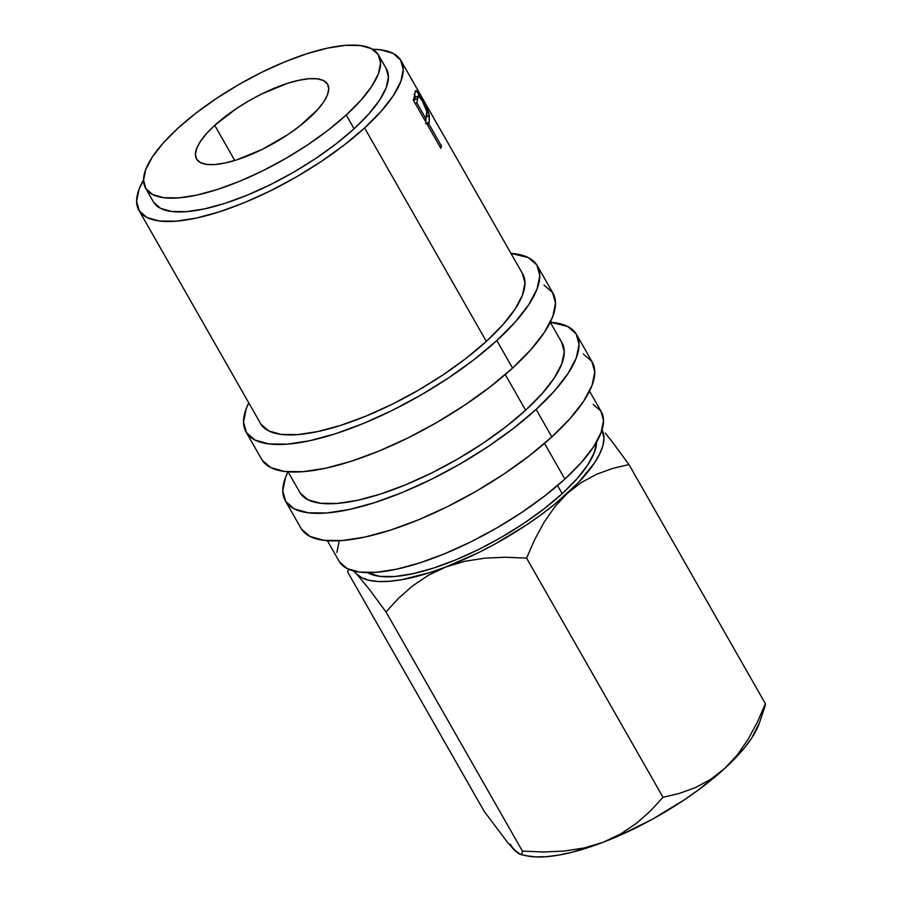 <?xml version="1.0" encoding="UTF-8"?>
<svg xmlns="http://www.w3.org/2000/svg" width="902" height="902" viewBox="0 0 902 902"><rect width="100%" height="100%" fill="white"/><g stroke="black" fill="none" stroke-linecap="round" stroke-linejoin="round"><path stroke-width="1.35" d="M537.31 265.74A167.671 54.661 150.3 0 0 510.938 253.349L528.279 257.577L536.837 264.951L539.802 275.561L537.073 288.978L528.764 304.684L515.177 322.104L496.855 340.539L512.562 368.084A167.671 54.661 -29.7 0 0 553.016 293.274L537.31 265.74A167.671 54.661 150.3 0 1 496.855 340.539L474.486 359.3L448.925 377.656L421.178 394.896L392.291 410.365L363.371 423.478L335.544 433.715L309.882 440.695L287.355 444.145L268.83 443.919L255.029 440.052L246.483 432.667L243.517 422.068L246.246 408.651L248.772 402.878A167.671 54.661 150.3 0 0 246.009 431.889L261.715 459.422A167.671 54.661 -29.7 0 0 363.777 456.953A167.671 54.661 -29.7 0 0 512.562 368.084L496.855 340.539A167.671 54.661 150.3 0 1 348.071 429.42A167.671 54.661 150.3 0 1 246.009 431.889M576.57 334.586A167.671 54.661 150.3 0 0 550.288 322.194L567.55 326.423L576.096 333.796L579.073 344.395L576.344 357.812L568.034 373.529L554.448 390.949L536.126 409.384L551.832 436.918A167.671 54.661 -29.7 0 0 592.276 362.119L576.57 334.586A167.671 54.661 150.3 0 1 536.126 409.384L513.757 428.146L488.196 446.49L460.448 463.741L431.551 479.21L402.642 492.323L374.815 502.561L349.142 509.54L326.614 512.979L308.101 512.764L294.3 508.897L285.754 501.512L282.788 490.913L285.506 477.496L287.997 471.802A167.671 54.661 150.3 0 0 285.28 500.734L300.986 528.268A167.671 54.661 -29.7 0 0 403.047 525.798A167.671 54.661 -29.7 0 0 551.832 436.918L536.126 409.384A167.671 54.661 150.3 0 1 387.341 498.265A167.671 54.661 150.3 0 1 285.28 500.734M596.56 441.664L594.384 452.398L587.732 464.97L576.863 478.906L562.205 493.653A134.139 43.724 -29.7 0 1 367.565 572.612L379.787 576.355L394.602 576.536L412.62 573.773L433.163 568.192L455.42 560.007L478.556 549.521L501.659 537.141L523.87 523.34L544.312 508.66L562.205 493.653L557.56 485.513L562.205 493.653A134.139 43.724 -29.7 0 0 596.56 441.991M145.56 188.09L153.408 201.856A134.139 43.724 -29.7 0 0 235.061 199.883A134.139 43.724 -29.7 0 0 354.08 128.772L346.233 115.005A134.139 43.724 150.3 0 1 227.203 186.116A134.139 43.724 150.3 0 1 145.56 188.09A134.139 43.724 150.3 0 1 177.919 128.242L163.251 142.99L152.393 156.925L145.741 169.497L143.565 180.231L145.932 188.71L152.776 194.618L163.814 197.718L178.63 197.888L196.647 195.136L217.19 189.555L239.447 181.358L262.572 170.873L285.686 158.493L307.886 144.692L328.339 130.012L346.233 115.005L354.08 128.772A134.139 43.724 -29.7 0 0 386.439 68.935L378.592 55.169A134.139 43.724 150.3 0 1 346.233 115.005L360.89 100.257L371.759 86.333L378.412 73.75L380.588 63.016L378.209 54.537L371.376 48.64L360.338 45.54L345.522 45.359L327.494 48.122L306.962 53.703L284.705 61.888L261.569 72.374L238.466 84.754L216.255 98.555L195.813 113.235L177.919 128.242A134.139 43.724 150.3 0 1 296.95 57.142A134.139 43.724 150.3 0 1 378.592 55.169M327.358 540.659L339.118 561.269A150.905 49.193 -29.7 0 0 430.964 559.048A150.905 49.193 -29.7 0 0 564.866 479.052L544.526 443.389L564.866 479.052A150.905 49.193 -29.7 0 0 601.273 411.729L589.525 391.13M288.088 471.814L299.847 492.424A150.905 49.193 -29.7 0 0 391.693 490.203A150.905 49.193 -29.7 0 0 525.607 410.207L505.267 374.544L525.607 410.207A150.905 49.193 -29.7 0 0 562.014 342.884L550.254 322.285M138.852 210.166L260.577 423.579A150.905 49.193 -29.7 0 0 352.434 421.358A150.905 49.193 -29.7 0 0 486.336 341.373L364.6 127.949L486.336 341.373A150.905 49.193 -29.7 0 0 522.743 274.039L440.277 129.471A150.905 49.193 150.3 0 1 440.852 130.576L413.364 82.386A150.905 49.193 -29.7 0 0 412.789 81.281L401.007 60.626A150.905 49.193 150.3 0 1 364.6 127.949A150.905 49.193 150.3 0 1 230.698 207.945A150.905 49.193 150.3 0 1 138.852 210.166A150.905 49.193 150.3 0 1 143.565 179.904L139.055 189.251L136.597 201.326L139.269 210.865L146.97 217.506L159.383 220.99L176.048 221.193L196.32 218.092L219.423 211.812L244.476 202.6L270.487 190.796L296.487 176.871L321.473 161.345L344.474 144.827L364.6 127.949L381.095 111.352L393.317 95.68L400.804 81.541L403.25 69.465L400.578 59.927L392.889 53.286L380.475 49.79L372.56 49.283A150.905 49.193 150.3 0 1 401.007 60.626M413.319 100.099A150.905 49.193 -29.7 0 0 414.559 95.274L415.303 91.158L416.296 90.798L423.196 101.238L429.002 113.911L429.205 122.052A150.905 49.193 150.3 0 1 428.788 123.799L441.473 146.034A150.905 49.193 150.3 0 1 440.807 148.289L413.319 100.099L440.807 148.289A150.905 49.193 150.3 0 0 441.473 146.034L428.788 123.799L427.232 124.476L428.788 123.799A150.905 49.193 150.3 0 0 429.205 122.052L429.386 115.445C428.236 110.98 425.767 105.534 422.001 99.096C418.517 92.838 416.329 90.087 415.45 90.831L414.559 95.274A150.905 49.193 150.3 0 1 413.319 100.099M411.323 79.139A150.905 49.193 150.3 0 1 413.364 82.386L440.852 130.576A150.905 49.193 150.3 0 0 440.041 129.065L427.311 106.842A150.905 49.193 150.3 0 0 426.928 106.177A150.905 49.193 150.3 0 1 427.345 106.819L440.041 129.065A150.905 49.193 150.3 0 1 440.277 129.471M214.732 125.344L234.779 160.477L214.732 125.344A75.452 24.602 150.3 0 1 281.695 85.352A75.452 24.602 150.3 0 1 327.618 84.247A75.452 24.602 150.3 0 1 309.409 117.903A75.452 24.602 150.3 0 1 242.458 157.895A75.452 24.602 150.3 0 1 196.535 159.011A75.452 24.602 150.3 0 1 214.732 125.344L236.301 108.646L248.794 100.889L261.794 93.921L287.321 83.412L298.878 80.278L309.014 78.722L317.346 78.824L323.559 80.571L327.403 83.886L328.734 88.655L327.516 94.699L323.773 101.768L317.662 109.604L299.34 126.348L287.851 134.601L262.358 149.326L236.82 159.834L225.274 162.969L215.138 164.525L206.806 164.423L200.594 162.687L196.749 159.361L195.407 154.592L196.636 148.548L200.379 141.479L206.49 133.643L214.732 125.344M759.304 723.167L751.659 738.14L744.443 747.882L724.543 768.617L698.543 789.825L683.806 800.164L652.09 819.399L619.212 835.647L603.043 842.31L584.113 847.97L564.066 851.082L543.365 851.984L522.416 851.105L386 611.939L398.583 598.24L412.552 585.928L428.258 575.341L445.971 566.93L464.902 561.258L484.949 558.146L505.661 557.244L526.599 558.124L534.638 539.7L543.974 522.416L554.843 506.789L567.459 493.236A142.516 46.464 150.3 0 1 445.971 566.93L464.902 561.258L484.949 558.146L505.661 557.244L526.599 558.124L534.638 539.7L543.974 522.416L554.843 506.789L567.459 493.236A142.516 46.464 150.3 0 0 602.006 429.938L603.968 438L602.964 445.362L599.819 453.661L594.587 462.771L578.272 482.728L555.125 503.88L541.471 514.456L526.734 524.784L495.018 544.019L478.579 552.599L445.971 566.93L430.355 572.443L401.818 579.693L389.382 581.294L378.479 581.519L369.268 580.358L361.916 577.821L356.561 573.954L354.407 571.158A142.516 46.464 150.3 0 0 356.561 573.954L369.245 589.198L386 611.939L398.583 598.24L412.552 585.928L428.258 575.341L445.971 566.93A142.516 46.464 150.3 0 1 356.561 573.954L369.245 589.198L386 611.939L522.416 851.105L522.021 853.653L520.285 854.465L526.858 855.851A142.516 46.464 -29.7 0 0 603.043 842.31L572.623 852.097L558.89 855.062L546.465 856.674L535.551 856.9L526.34 855.739M386.067 68.304L388.435 76.794L386.259 87.528L379.607 100.099L368.749 114.024L354.08 128.772L336.187 143.779L315.745 158.47L293.545 172.259L270.431 184.639L247.295 195.125L225.038 203.322L204.506 208.903L186.477 211.654L171.662 211.485L160.624 208.385L153.791 202.476M593.155 404.389L600.845 411.03L603.517 420.569L601.07 432.644L593.595 446.794L581.362 462.467L564.866 479.052L544.74 495.942L521.739 512.46L496.765 527.974L470.765 541.899L444.742 553.704L419.701 562.916L396.587 569.196L376.314 572.296L359.65 572.105L347.236 568.61L339.535 561.969M336.863 552.43L339.321 540.354M353.336 570.887L356.561 573.954L353.336 570.887M348.172 569.636L347.766 572.184L484.194 811.349L347.766 572.184L348.319 569.128M605.332 433.14L612.323 441.946L605.332 433.14M748.029 739.437L757.364 722.164L765.403 703.729L764.997 706.289L765.403 703.729L628.976 464.564L612.683 468.409L596.673 474.226L581.486 482.412L567.459 493.236L581.486 482.412L596.673 474.226L612.683 468.409L628.976 464.564L612.323 441.946L628.976 464.564L765.403 703.729L757.364 722.164L748.029 739.437L737.159 755.064L724.543 768.617A142.516 46.464 -29.7 0 0 759.27 723.28L765.133 705.95M518.988 853.202L513.633 849.334L510.352 844.216M737.159 755.064L724.543 768.617L710.517 779.452L695.329 787.626L679.319 793.444L663.026 797.289L526.599 558.124L663.026 797.289L650.432 810.988L636.462 823.301L620.756 833.899L603.043 842.31A142.516 46.464 -29.7 0 0 724.543 768.617L710.517 779.452L695.329 787.626L679.319 793.444L663.026 797.289L650.432 810.988L636.462 823.301L620.756 833.899L603.043 842.31L584.113 847.97M517.895 853.224L507.939 842.896L484.194 811.349L507.939 842.896L513.633 849.334L517.895 853.224L520.601 854.51L517.895 853.224M564.066 851.082L543.365 851.984L522.416 851.105L522.021 853.653L520.601 854.51M424.526 101.881L415.371 85.814L424.526 101.881M414.954 85.171A150.905 49.193 150.3 0 1 415.371 85.814A150.905 49.193 150.3 0 0 414.954 85.171M414.616 95.014L415.957 97.078M421.403 99.412L422.001 99.096L421.403 99.412M425.688 117.271L429.386 115.445L425.688 117.271M425.902 118.884L425.8 121.984M425.518 123.721L429.205 122.052L425.518 123.721M439.917 146.722L441.473 146.034L439.917 146.722M416.014 97.168L414.041 94.225M425.778 122.221L425.845 118.342M418.291 95.916L422.294 100.923L418.551 95.905L417.66 98.419L413.962 100.167L417.66 98.419L418.291 95.916L414.582 97.754L413.962 100.167A146.71 47.829 -29.7 0 1 413.838 101.013A146.71 47.829 -29.7 0 0 413.962 100.167L414.841 97.743M422.294 100.923C426.071 107.755 427.593 112.378 426.86 114.779L425.969 118.85L424.414 119.538L425.969 118.85L416.803 102.783L415.247 103.471L416.803 102.783L425.969 118.85L426.759 111.262L422.294 100.923M417.66 98.419A150.905 49.193 150.3 0 1 416.803 102.783A150.905 49.193 150.3 0 0 417.66 98.419M300.276 493.123L307.965 499.764L320.379 503.26L337.055 503.451L357.327 500.351L380.43 494.07L405.472 484.859L431.494 473.054L457.494 459.129L482.469 443.615L505.47 427.097L525.607 410.207L542.102 393.622L554.324 377.949L561.799 363.799L564.257 351.724L561.585 342.185M301.46 529.057L310.006 536.431L323.807 540.309L342.332 540.523L364.859 537.073L390.521 530.105L418.348 519.856L447.257 506.755L476.155 491.274L503.902 474.035L529.463 455.679L551.832 436.918L570.154 418.483L583.741 401.074L592.05 385.357L594.779 371.94L591.802 361.341L583.256 353.956M261.005 424.278L268.695 430.93L281.12 434.414L297.784 434.606L318.056 431.506L341.159 425.225L366.201 416.014L392.223 404.22L418.224 390.284L443.198 374.77L466.199 358.252L486.336 341.373L502.831 324.776L515.053 309.104L522.529 294.954L524.987 282.878L522.314 273.34M262.189 460.212L270.747 467.586L284.536 471.464L303.061 471.678L325.588 468.228L351.25 461.26L379.077 451.011L407.997 437.91L436.884 422.429L464.631 405.19L490.192 386.834L512.562 368.084L530.895 349.638L544.47 332.229L552.779 316.512L555.508 303.095L552.543 292.496L543.996 285.111"/></g></svg>
